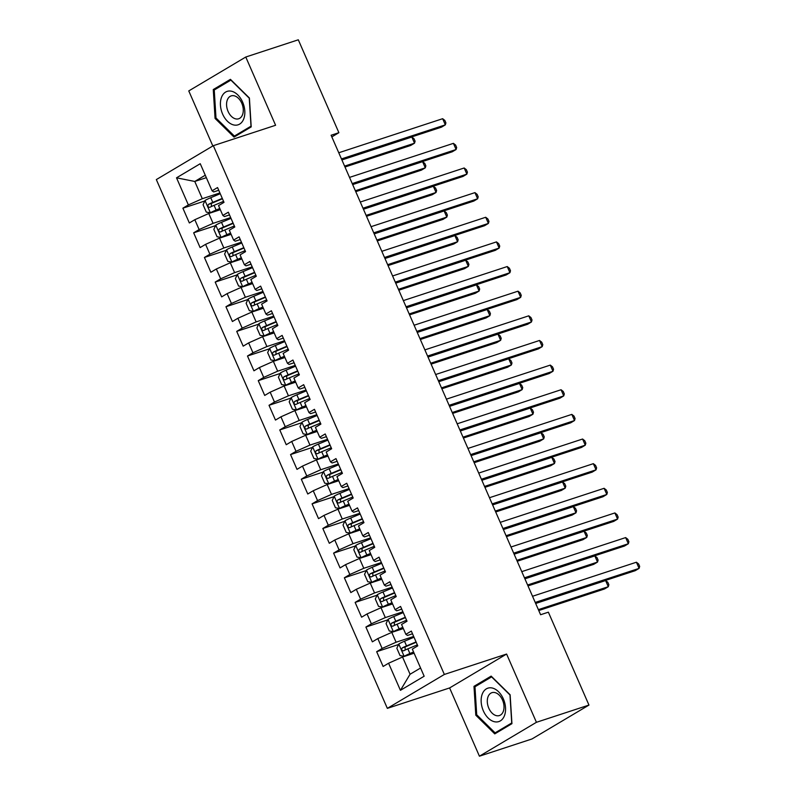 <?xml version="1.0" encoding="UTF-8"?>
<svg xmlns="http://www.w3.org/2000/svg" width="796" height="796" viewBox="0 0 796 796"><rect width="100%" height="100%" fill="white"/><g stroke="black" fill="none" stroke-linecap="round" stroke-linejoin="round"><path stroke-width="1.19" d="M479.421 756.2L536.424 722.3L506.604 654.043L449.611 687.943L479.421 756.2L531.957 738.977L588.96 705.077L548.374 612.184L540.593 614.731L331.106 135.24L338.887 132.693L298.301 39.8L245.775 57.023L188.771 90.923L212.831 145.976M449.611 687.943L387.344 708.36L156.334 179.588L213.328 145.678L444.347 674.451L387.344 708.36M206.343 177.667L194.771 181.458L176.523 177.816L188.363 204.92L182.891 208.174L189.349 222.96L194.821 219.706L199.129 229.566L193.657 232.82L200.114 247.596L205.587 244.342L209.895 254.203L204.423 257.456L210.88 272.242L216.353 268.988L220.661 278.839L215.189 282.092L221.646 296.878L227.119 293.625L231.427 303.485L225.955 306.739L232.412 321.514L237.885 318.271L242.183 328.121L236.72 331.375L243.178 346.16L248.65 342.907L252.949 352.757L247.486 356.011L253.944 370.797L259.406 367.543L263.715 377.404L258.252 380.657L264.71 395.443L270.172 392.189L274.481 402.04L269.018 405.293L275.476 420.079L280.938 416.825L285.247 426.686L279.774 429.94L286.242 444.715L291.704 441.462L296.012 451.322L290.54 454.576L296.998 469.361L302.47 466.108L306.778 475.958L301.306 479.212L307.763 493.998L313.236 490.744L317.544 500.604L312.072 503.858L318.529 518.634L324.002 515.39L328.31 525.241L322.838 528.494L329.295 543.28L334.768 540.026L339.076 549.877L333.604 553.13L340.061 567.916L345.534 564.663L349.832 574.523L344.37 577.777L350.827 592.562L356.3 589.309L360.598 599.159L355.135 602.413L361.593 617.198L367.055 613.945L371.364 623.805L365.901 627.049L372.359 641.835L377.821 638.581L382.13 648.442L376.667 651.695L383.125 666.481L388.587 663.227L402.537 657.008L410.069 674.252L420.567 668.013M176.523 177.816L200.244 163.707L212.084 190.811L213.706 191.926L218.741 190.274M410.069 674.252L400.428 690.331L424.159 676.222L412.318 649.118L417.781 645.864L411.323 631.079L405.861 634.332L401.552 624.472L407.015 621.218L400.557 606.433L395.095 609.686L390.786 599.836L396.249 596.582L389.791 581.796L384.329 585.05L380.02 575.19L385.493 571.946L379.025 557.16L373.563 560.414L369.254 550.553L374.727 547.3L368.269 532.514L362.797 535.768L358.489 525.917L363.961 522.664L357.504 507.878L352.031 511.132L347.723 501.271L353.195 498.017L346.738 483.242L341.265 486.495L336.957 476.635L342.429 473.381L335.972 458.595L330.499 461.849L326.191 451.999L331.663 448.745L325.206 433.959L319.733 437.213L315.435 427.353L320.897 424.099L314.44 409.313L308.967 412.567L304.669 402.716L310.132 399.463L303.674 384.677L298.211 387.931L293.903 378.07L299.366 374.826L292.908 360.041L287.446 363.294L283.137 353.434L288.6 350.18L282.142 335.395L276.68 338.648L272.371 328.798L277.844 325.544L271.376 310.758L265.914 314.012L261.605 304.152L267.078 300.898L260.62 286.122L255.148 289.376L250.839 279.515L256.312 276.262L249.854 261.476L244.382 264.73L240.074 254.879L245.546 251.626L239.089 236.84L233.616 240.094L229.308 230.233L234.78 226.979L228.323 212.204L222.85 215.447L218.542 205.597L224.014 202.343L217.557 187.558L212.084 190.811M400.428 690.331L388.587 663.227M413.671 636.452L396.08 642.223L391.771 632.372L403.343 628.571M382.13 648.442L396.08 642.223M377.821 638.581L391.771 632.372M402.905 611.816L385.314 617.587L381.005 607.726L392.577 603.935M371.364 623.805L385.314 617.587M367.055 613.945L381.005 607.726M405.861 634.332L407.472 635.447L412.507 633.795M392.149 587.179L374.548 592.94L370.24 583.09L381.811 579.299M360.598 599.159L374.548 592.94M356.3 589.309L370.24 583.09M395.095 609.686L396.707 610.801L401.751 609.149M381.384 562.533L363.782 568.304L359.474 558.454L371.045 554.653M349.832 574.523L363.782 568.304M345.534 564.663L359.474 558.454M384.329 585.05L385.951 586.164L390.985 584.513M370.618 537.897L353.016 543.668L348.708 533.808L360.28 530.017M339.076 549.877L353.016 543.668M334.768 540.026L348.708 533.808M373.563 560.414L375.185 561.528L380.219 559.877M359.852 513.261L342.25 519.022L337.942 509.171L349.514 505.38M328.31 525.241L342.25 519.022M324.002 515.39L337.942 509.171M362.797 535.768L364.419 536.882L369.453 535.23M349.086 488.615L331.484 494.386L327.176 484.525L338.748 480.734M317.544 500.604L331.484 494.386M313.236 490.744L327.176 484.525M352.031 511.132L353.653 512.246L358.688 510.594M338.32 463.978L320.718 469.749L316.42 459.889L327.992 456.098M306.778 475.958L320.718 469.749M302.47 466.108L316.42 459.889M341.265 486.495L342.887 487.6L347.922 485.958M327.554 439.332L309.952 445.103L305.654 435.253L317.226 431.452M296.012 451.322L309.952 445.103M291.704 441.462L305.654 435.253M330.499 461.849L332.121 462.964L337.156 461.312M316.788 414.696L299.197 420.467L294.888 410.607L306.46 406.816M285.247 426.686L299.197 420.467M280.938 416.825L294.888 410.607M319.733 437.213L321.355 438.327L326.39 436.676M306.022 390.06L288.431 395.821L284.122 385.97L295.694 382.18M274.481 402.04L288.431 395.821M270.172 392.189L284.122 385.97M308.967 412.567L310.589 413.681L315.624 412.03M295.256 365.414L277.665 371.185L273.356 361.334L284.928 357.533M263.715 377.404L277.665 371.185M259.406 367.543L273.356 361.334M298.211 387.931L299.823 389.045L304.858 387.393M284.5 340.778L266.899 346.549L262.59 336.688L274.162 332.897M252.949 352.757L266.899 346.549M248.65 342.907L262.59 336.688M287.446 363.294L289.057 364.409L294.102 362.757M273.734 316.141L256.133 321.902L251.825 312.052L263.396 308.261M242.183 328.121L256.133 321.902M237.885 318.271L251.825 312.052M276.68 338.648L278.301 339.763L283.336 338.111M262.969 291.495L245.367 297.266L241.059 287.406L252.631 283.615M231.427 303.485L245.367 297.266M227.119 293.625L241.059 287.406M265.914 314.012L267.536 315.126L272.57 313.475M252.203 266.859L234.601 272.63L230.293 262.77L241.865 258.979M220.661 278.839L234.601 272.63M216.353 268.988L230.293 262.77M255.148 289.376L256.77 290.49L261.804 288.839M241.437 242.213L223.835 247.984L219.527 238.133L231.099 234.332M209.895 254.203L223.835 247.984M205.587 244.342L219.527 238.133M244.382 264.73L246.004 265.844L251.038 264.192M230.671 217.577L213.069 223.348L208.771 213.487L220.343 209.696M199.129 229.566L213.069 223.348M194.821 219.706L208.771 213.487M233.616 240.094L235.238 241.208L240.273 239.556M219.905 192.94L202.303 198.711L194.771 181.458L205.269 175.21M188.363 204.92L202.303 198.711M222.85 215.447L224.472 216.562L229.507 214.92M536.424 722.3L588.96 705.077M213.328 145.678L275.595 125.27L245.775 57.023M506.604 654.043L444.347 674.451M331.823 136.892L338.887 132.693M414.109 653.217L402.537 657.008M251.208 126.892L249.407 98.007L230.432 79.341L213.268 89.55L215.069 118.435L234.044 137.101L251.208 126.892M491.152 676.112L473.988 686.331L475.799 715.206L494.764 733.882L511.937 723.673L510.127 694.789L491.152 676.112M182.891 208.174L204.821 200.99M193.657 232.82L215.587 225.626M204.423 257.456L226.343 250.272M215.189 282.092L237.109 274.909M225.955 306.739L247.874 299.545M236.72 331.375L258.64 324.191M247.486 356.011L269.406 348.827M258.252 380.657L280.172 373.473M269.018 405.293L290.938 398.109M279.774 429.94L301.704 422.746M290.54 454.576L312.47 447.392M301.306 479.212L323.236 472.028M312.072 503.858L334.002 496.664M322.838 528.494L344.758 521.31M333.604 553.13L355.523 545.947M344.37 577.777L366.289 570.583M355.135 602.413L377.055 595.229M365.901 627.049L387.821 619.865M376.667 651.695L398.587 644.511M216.104 118.097L215.069 118.435M217.139 88.276L213.268 89.55M477.869 685.058L473.988 686.331M476.824 714.868L475.799 715.206M341.842 159.817L441.481 127.161L445.332 124.863L341.454 158.921M442.646 118.703L444.825 120.415L445.899 122.873L445.332 124.863L442.646 118.703L338.758 152.762M220.243 193.707L210.741 197.697A7.164 0.786 -23.6 0 0 205.07 200.443L203.07 204.741L206.293 212.134L210.452 212.761A7.164 0.786 -23.6 0 1 216.124 210.015L219.805 208.472M210.452 212.761L219.955 208.831M344.986 167.011L410.676 145.479L414.527 143.19L411.83 137.031L341.902 159.956M222.293 198.393L212.781 202.373A7.164 0.786 156.4 0 0 208.512 204.353C207.438 206.154 207.865 207.139 209.806 207.318A7.164 0.786 -23.6 0 1 214.074 205.338L223.576 201.348M211.428 206.512L211.318 203.438L222.442 198.751M344.598 166.115L414.527 143.19L415.094 141.2L414.01 138.743L411.83 137.031M352.608 184.463L452.247 151.797L456.098 149.509L352.21 183.558M453.412 143.35L455.591 145.051L456.665 147.519L456.098 149.509L453.412 143.35L349.524 177.399M363.374 209.099L463.013 176.433L466.864 174.145L362.976 208.204M464.177 167.986L466.356 169.697L467.431 172.155L466.864 174.145L464.177 167.986L360.29 202.035M231.009 218.353L221.497 222.333A7.164 0.786 -23.6 0 0 215.835 225.079L213.835 229.377L217.059 236.77L221.218 237.397A7.164 0.786 -23.6 0 1 226.88 234.651L230.571 233.109M221.218 237.397L230.721 233.467M355.752 191.657L421.432 170.125L425.293 167.837L422.596 161.668L352.668 184.592M233.059 223.029L223.547 227.019A7.164 0.786 156.4 0 0 219.278 228.999C218.204 230.79 218.631 231.775 220.572 231.954A7.164 0.786 -23.6 0 1 224.84 229.974L234.342 225.984M222.193 231.158L222.074 228.084L233.208 223.387M355.354 190.751L425.293 167.837L425.85 165.847L424.775 163.379L422.596 161.668M241.775 242.989L232.263 246.979A7.164 0.786 -23.6 0 0 226.601 249.725L224.601 254.024L227.825 261.406L231.984 262.043A7.164 0.786 -23.6 0 1 237.646 259.297L241.337 257.755M231.984 262.043L241.486 258.103M366.518 216.293L432.198 194.761L436.049 192.473L433.362 186.314L363.434 209.239M243.815 247.675L234.313 251.655A7.164 0.786 156.4 0 0 230.044 253.635C228.969 255.436 229.397 256.421 231.338 256.591A7.164 0.786 -23.6 0 1 235.606 254.611L245.108 250.631M232.959 255.795L232.84 252.72L243.974 248.024M366.12 215.398L436.049 192.473L436.616 190.483L435.541 188.015L433.362 186.314M243.695 118.982A17.582 11.492 -108.1 0 0 237.795 94.923A17.582 11.492 -108.1 0 0 221.557 97.202A17.582 11.492 -108.1 0 0 227.447 121.261A17.582 11.492 -108.1 0 0 243.695 118.982M242.501 114.793A12.04 7.87 -108.1 0 0 240.76 101.271A12.04 7.87 -108.1 0 0 231.178 95.898A12.04 7.87 -108.1 0 0 227.348 99.878A12.04 7.87 -108.1 0 0 229.099 113.41A12.04 7.87 -108.1 0 0 238.681 118.773A12.04 7.87 -108.1 0 0 242.501 114.793M215.995 117.987L214.243 89.998L230.88 80.107L249.257 98.197L251.009 126.186L234.372 136.076L215.995 117.987M237.477 135.061L234.372 136.076M504.415 715.763A17.582 11.492 -108.1 0 0 498.525 691.704A17.582 11.492 -108.1 0 0 482.286 693.983A17.582 11.492 -108.1 0 0 488.177 718.042A17.582 11.492 -108.1 0 0 504.415 715.763M503.231 711.574A12.04 7.87 -108.1 0 0 501.49 698.052A12.04 7.87 -108.1 0 0 491.908 692.679A12.04 7.87 -108.1 0 0 488.077 696.659A12.04 7.87 -108.1 0 0 489.819 710.181A12.04 7.87 -108.1 0 0 499.4 715.554A12.04 7.87 -108.1 0 0 503.231 711.574M476.714 714.768L474.973 686.779L491.6 676.889L509.987 694.978L511.728 722.967L495.102 732.857L476.714 714.768M498.197 731.842L495.102 732.857M374.14 233.735L473.779 201.08L477.63 198.791L373.742 232.84M474.933 192.622L477.122 194.333L478.197 196.801L477.63 198.791L474.933 192.622L371.055 226.681M384.906 258.382L484.545 225.716L488.396 223.427L384.508 257.476M485.699 217.268L487.888 218.97L488.963 221.437L488.396 223.427L485.699 217.268L381.821 251.317M252.541 267.635L243.029 271.615A7.164 0.786 -23.6 0 0 237.367 274.361L235.367 278.66L238.591 286.053L242.75 286.679A7.164 0.786 -23.6 0 1 248.412 283.933L252.093 282.391M242.75 286.679L252.252 282.749M377.284 240.929L442.964 219.407L446.815 217.109L444.128 210.95L374.2 233.875M254.581 272.312L245.078 276.292A7.164 0.786 156.4 0 0 240.81 278.282C239.735 280.073 240.163 281.058 242.103 281.237A7.164 0.786 -23.6 0 1 246.372 279.257L255.874 275.267M243.725 280.431L243.606 277.356L254.74 272.67M376.886 240.034L446.815 217.109L447.382 215.119L446.307 212.661L444.128 210.95M263.307 292.271L253.795 296.251A7.164 0.786 -23.6 0 0 248.133 298.998L246.123 303.296L249.357 310.689L253.516 311.326A7.164 0.786 -23.6 0 1 259.178 308.579L262.859 307.027M253.516 311.326L263.018 307.385M388.05 265.575L453.73 244.044L457.581 241.755L454.894 235.596L384.965 258.511M265.347 296.948L255.844 300.938A7.164 0.786 156.4 0 0 251.576 302.918C250.501 304.709 250.929 305.694 252.869 305.873A7.164 0.786 -23.6 0 1 257.138 303.893L266.64 299.913M254.481 305.077L254.372 302.002L265.506 297.306M387.652 264.67L457.581 241.755L458.148 239.765L457.073 237.298L454.894 235.596M395.672 283.018L495.311 250.352L499.162 248.063L395.274 282.122M496.465 241.904L498.644 243.616L499.729 246.073L499.162 248.063L496.465 241.904L392.587 275.963M274.073 316.907L264.561 320.897A7.164 0.786 -23.6 0 0 258.899 323.644L256.889 327.942L260.123 335.335L264.282 335.962A7.164 0.786 -23.6 0 1 269.944 333.216L273.625 331.673M264.282 335.962L273.784 332.031M398.816 290.212L464.496 268.68L468.346 266.391L465.66 260.232L395.731 283.157M276.113 321.594L266.61 325.574A7.164 0.786 156.4 0 0 262.342 327.554C261.267 329.355 261.695 330.34 263.635 330.519A7.164 0.786 -23.6 0 1 267.894 328.529L277.406 324.549M265.247 329.713L265.138 326.639L276.272 321.952M398.418 289.316L468.346 266.391L468.914 264.401L467.839 261.934L465.66 260.232M406.428 307.654L506.077 274.998L509.928 272.71L406.04 306.759M507.231 266.551L509.41 268.252L510.495 270.72L509.928 272.71L507.231 266.551L403.343 300.599M284.829 341.554L275.326 345.534A7.164 0.786 -23.6 0 0 269.665 348.28L267.655 352.578L270.889 359.971L275.048 360.598A7.164 0.786 -23.6 0 1 280.709 357.852L284.391 356.31M275.048 360.598L284.55 356.668M409.572 314.858L475.262 293.326L479.112 291.028L476.426 284.868L406.487 307.793M286.878 346.23L277.376 350.22A7.164 0.786 156.4 0 0 273.108 352.2C272.023 353.991 272.461 354.976 274.391 355.155A7.164 0.786 -23.6 0 1 278.66 353.175L288.172 349.185M276.013 354.349L275.904 351.275L287.038 346.588M409.184 313.952L479.112 291.028L479.68 289.038L478.605 286.58L476.426 284.868M417.194 332.3L516.833 299.634L520.683 297.346L416.805 331.395M517.997 291.187L520.176 292.888L521.251 295.356L520.683 297.346L517.997 291.187L414.109 325.236M427.959 356.936L527.599 324.28L531.449 321.982L427.571 356.041M528.763 315.823L530.942 317.534L532.017 319.992L531.449 321.982L528.763 315.823L424.875 349.882M438.725 381.582L538.365 348.917L542.215 346.628L438.337 380.677M539.529 340.469L541.708 342.171L542.782 344.638L542.215 346.628L539.529 340.469L435.641 374.518M449.491 406.219L549.131 373.553L552.981 371.264L449.103 405.313M550.295 365.105L552.474 366.807L553.548 369.274L552.981 371.264L550.295 365.105L446.407 399.154M460.257 430.855L559.896 398.199L563.747 395.901L459.859 429.959M561.061 389.741L563.24 391.453L564.314 393.92L563.747 395.901L561.061 389.741L457.173 423.8M471.023 455.501L570.662 422.835L574.513 420.547L470.625 454.596M571.827 414.388L574.006 416.089L575.08 418.557L574.513 420.547L571.827 414.388L467.939 448.437M481.789 480.137L581.428 447.471L585.279 445.183L481.391 479.242M582.582 439.024L584.771 440.735L585.846 443.193L585.279 445.183L582.582 439.024L478.704 473.083M492.555 504.773L592.194 472.118L596.045 469.829L492.157 503.878M593.348 463.67L595.537 465.371L596.612 467.839L596.045 469.829L593.348 463.67L489.47 497.719M503.321 529.42L602.96 496.754L606.811 494.465L502.923 528.514M604.114 488.306L606.293 490.008L607.378 492.475L606.811 494.465L604.114 488.306L500.236 522.355M295.595 366.19L286.092 370.17A7.164 0.786 -23.6 0 0 280.431 372.926L278.421 377.214L281.655 384.607L285.814 385.244A7.164 0.786 -23.6 0 1 291.475 382.498L295.157 380.946M285.814 385.244L295.316 381.304M420.338 339.494L486.028 317.962L489.878 315.674L487.182 309.515L417.253 332.43M297.644 370.876L288.132 374.856A7.164 0.786 156.4 0 0 283.864 376.836C282.789 378.627 283.227 379.622 285.157 379.791A7.164 0.786 -23.6 0 1 289.426 377.811L298.938 373.831M286.779 378.995L286.669 375.921L297.803 371.225M419.95 338.599L489.878 315.674L490.445 313.684L489.371 311.216L487.182 309.515M306.361 390.826L296.858 394.816A7.164 0.786 -23.6 0 0 291.197 397.562L289.187 401.861L292.421 409.253L296.58 409.88A7.164 0.786 -23.6 0 1 302.241 407.134L305.923 405.592M296.58 409.88L306.082 405.95M431.104 364.13L496.794 342.598L500.644 340.31L497.948 334.151L428.019 357.076M308.41 395.512L298.898 399.493A7.164 0.786 156.4 0 0 294.629 401.473C293.555 403.274 293.993 404.259 295.923 404.438A7.164 0.786 -23.6 0 1 300.191 402.448L309.704 398.468M297.545 403.632L297.435 400.557L308.559 395.871M430.716 363.235L500.644 340.31L501.211 338.32L500.137 335.862L497.948 334.151M317.126 415.472L307.624 419.452A7.164 0.786 -23.6 0 0 301.963 422.198L299.953 426.497L303.186 433.89L307.336 434.517A7.164 0.786 -23.6 0 1 313.007 431.77L316.689 430.228M307.336 434.517L316.838 430.586M441.87 388.776L507.559 367.245L511.41 364.956L508.714 358.787L438.785 381.712M319.176 420.149L309.664 424.139A7.164 0.786 156.4 0 0 305.395 426.119C304.321 427.91 304.749 428.895 306.689 429.074A7.164 0.786 -23.6 0 1 310.957 427.094L320.47 423.104M308.311 428.268L308.201 425.203L319.325 420.507M441.481 387.871L511.41 364.956L511.977 362.966L510.893 360.498L508.714 358.787M327.892 440.108L318.39 444.098A7.164 0.786 -23.6 0 0 312.719 446.845L310.719 451.143L313.942 458.526L318.101 459.163A7.164 0.786 -23.6 0 1 323.773 456.416L327.454 454.874M318.101 459.163L327.604 455.222M452.635 413.413L518.325 391.881L522.176 389.592L519.48 383.433L449.551 406.358M329.942 444.795L320.43 448.775A7.164 0.786 156.4 0 0 316.161 450.755C315.087 452.556 315.514 453.541 317.455 453.71A7.164 0.786 -23.6 0 1 321.723 451.73L331.226 447.75M319.077 452.914L318.967 449.84L330.091 445.143M452.247 412.517L522.176 389.592L522.743 387.602L521.659 385.135L519.48 383.433M338.658 464.755L329.146 468.735A7.164 0.786 -23.6 0 0 323.484 471.481L321.485 475.779L324.708 483.172L328.867 483.799A7.164 0.786 -23.6 0 1 334.529 481.053L338.22 479.51M328.867 483.799L338.37 479.869M463.401 438.049L529.081 416.527L532.942 414.228L530.245 408.069L460.317 430.994M340.708 469.431L331.196 473.411A7.164 0.786 156.4 0 0 326.927 475.401C325.853 477.192 326.28 478.177 328.221 478.356A7.164 0.786 -23.6 0 1 332.489 476.376L341.991 472.386M329.842 477.55L329.723 474.476L340.857 469.789M463.003 437.153L532.942 414.228L533.499 412.238L532.424 409.781L530.245 408.069M349.424 489.391L339.912 493.371A7.164 0.786 -23.6 0 0 334.25 496.117L332.25 500.415L335.474 507.808L339.633 508.445A7.164 0.786 -23.6 0 1 345.295 505.689L348.986 504.147M339.633 508.445L349.136 504.505M474.167 462.695L539.847 441.163L543.698 438.875L541.011 432.716L471.083 455.63M351.464 494.067L341.962 498.057A7.164 0.786 156.4 0 0 337.693 500.037C336.618 501.828 337.046 502.813 338.987 502.992A7.164 0.786 -23.6 0 1 343.255 501.012L352.757 497.032M340.608 502.196L340.489 499.122L351.623 494.425M473.769 461.789L543.698 438.875L544.265 436.885L543.19 434.417L541.011 432.716M360.19 514.027L350.678 518.017A7.164 0.786 -23.6 0 0 345.016 520.763L343.016 525.062L346.24 532.454L350.399 533.081A7.164 0.786 -23.6 0 1 356.061 530.335L359.742 528.793M350.399 533.081L359.901 529.141M484.933 487.331L550.613 465.799L554.464 463.511L551.777 457.352L481.849 480.277M362.23 518.713L352.728 522.693A7.164 0.786 156.4 0 0 348.459 524.673C347.384 526.474 347.812 527.459 349.752 527.629A7.164 0.786 -23.6 0 1 354.021 525.649L363.523 521.669M351.374 526.833L351.255 523.758L362.389 519.072M484.535 486.436L554.464 463.511L555.031 461.521L553.956 459.053L551.777 457.352M370.956 538.673L361.444 542.653A7.164 0.786 -23.6 0 0 355.782 545.399L353.772 549.698L357.006 557.091L361.165 557.717A7.164 0.786 -23.6 0 1 366.827 554.971L370.508 553.429M361.165 557.717L370.667 553.787M495.699 511.977L561.379 490.445L565.23 488.147L562.543 481.988L492.615 504.913M372.996 543.35L363.493 547.34A7.164 0.786 156.4 0 0 359.225 549.32C358.15 551.111 358.578 552.096 360.518 552.275A7.164 0.786 -23.6 0 1 364.787 550.295L374.289 546.305M362.13 551.469L362.021 548.394L373.155 543.708M495.301 511.072L565.23 488.147L565.797 486.157L564.722 483.699L562.543 481.988M381.722 563.309L372.21 567.289A7.164 0.786 -23.6 0 0 366.548 570.045L364.538 574.334L367.772 581.727L371.931 582.364A7.164 0.786 -23.6 0 1 377.593 579.617L381.274 578.065M371.931 582.364L381.433 578.423M506.465 536.613L572.145 515.082L575.996 512.793L573.309 506.634L503.38 529.549M383.762 567.996L374.259 571.976A7.164 0.786 156.4 0 0 369.991 573.956C368.916 575.747 369.344 576.732 371.284 576.911A7.164 0.786 -23.6 0 1 375.543 574.931L385.055 570.951M372.896 576.115L372.787 573.04L383.921 568.344M506.067 535.718L575.996 512.793L576.563 510.803L575.488 508.336L573.309 506.634M514.077 554.056L613.726 521.4L617.577 519.101L513.689 553.16M614.88 512.942L617.059 514.654L618.144 517.111L617.577 519.101L614.88 512.942L510.992 547.001M392.478 587.945L382.975 591.935A7.164 0.786 -23.6 0 0 377.314 594.682L375.304 598.98L378.538 606.373L382.697 607A7.164 0.786 -23.6 0 1 388.358 604.254L392.04 602.711M382.697 607L392.199 603.07M517.221 561.25L582.911 539.718L586.761 537.429L584.075 531.27L514.136 554.195M394.527 592.632L385.025 596.612A7.164 0.786 156.4 0 0 380.757 598.592C379.672 600.393 380.11 601.378 382.04 601.557A7.164 0.786 -23.6 0 1 386.309 599.567L395.821 595.587M383.662 600.751L383.553 597.677L394.687 592.99M516.833 560.354L586.761 537.429L587.329 535.439L586.254 532.982L584.075 531.27M524.843 578.692L624.482 546.036L628.333 543.748L524.455 577.797M625.646 537.589L627.825 539.29L628.9 541.758L628.333 543.748L625.646 537.589L521.758 571.637M403.244 612.592L393.741 616.572A7.164 0.786 -23.6 0 0 388.08 619.318L386.07 623.616L389.304 631.009L393.463 631.636A7.164 0.786 -23.6 0 1 399.124 628.89L402.806 627.347M393.463 631.636L402.965 627.706M527.987 585.896L593.677 564.364L597.527 562.075L594.831 555.907L524.902 578.831M405.293 617.268L395.781 621.258A7.164 0.786 156.4 0 0 391.513 623.238C390.438 625.029 390.876 626.014 392.806 626.193A7.164 0.786 -23.6 0 1 397.075 624.213L406.587 620.223M394.428 625.387L394.319 622.323L405.453 617.626M527.599 584.99L597.527 562.075L598.095 560.086L597.02 557.618L594.831 555.907M535.608 603.338L635.248 570.672L639.098 568.384L535.22 602.433M636.412 562.225L638.591 563.926L639.666 566.394L639.098 568.384L636.412 562.225L532.524 596.274M414.01 637.228L404.507 641.218A7.164 0.786 -23.6 0 0 398.846 643.964L396.836 648.252L400.07 655.645L404.229 656.282A7.164 0.786 -23.6 0 1 409.89 653.536L413.572 651.994M404.229 656.282L413.731 652.342M538.753 610.532L604.443 589L608.293 586.712L605.597 580.553L535.668 603.477M416.059 641.914L406.547 645.894A7.164 0.786 156.4 0 0 402.279 647.874C401.204 649.675 401.642 650.66 403.572 650.83A7.164 0.786 -23.6 0 1 407.841 648.849L417.353 644.869M405.194 650.034L405.084 646.959L416.209 642.263M538.365 609.637L608.293 586.712L608.86 584.722L607.786 582.254L605.597 580.553M205.02 200.552L210.353 212.751M214.074 205.338L216.124 210.015M210.741 197.697L212.781 202.373M211.318 203.438L208.512 204.353M215.786 225.188L221.119 237.387M224.84 229.974L226.88 234.651M221.497 222.333L223.547 227.019M222.074 228.084L219.278 228.999M226.552 249.835L231.885 262.023M235.606 254.611L237.646 259.297M232.263 246.979L234.313 251.655M232.84 252.72L230.044 253.635M237.317 274.471L242.651 286.669M246.372 279.257L248.412 283.933M243.029 271.615L245.078 276.292M243.606 277.356L240.81 278.282M248.083 299.107L253.407 311.306M257.138 303.893L259.178 308.579M253.795 296.251L255.844 300.938M254.372 302.002L251.576 302.918M258.849 323.753L264.173 335.942M267.894 328.529L269.944 333.216M264.561 320.897L266.61 325.574M265.138 326.639L262.342 327.554M269.615 348.389L274.938 360.588M278.66 353.175L280.709 357.852M275.326 345.534L277.376 350.22M275.904 351.275L273.108 352.2M280.381 373.025L285.704 385.224M289.426 377.811L291.475 382.498M286.092 370.17L288.132 374.856M286.669 375.921L283.864 376.836M291.137 397.672L296.47 409.87M300.191 402.448L302.241 407.134M296.858 394.816L298.898 399.493M297.435 400.557L294.629 401.473M301.903 422.308L307.236 434.507M310.957 427.094L313.007 431.77M307.624 419.452L309.664 424.139M308.201 425.203L305.395 426.119M312.669 446.944L318.002 459.143M321.723 451.73L323.773 456.416M318.39 444.098L320.43 448.775M318.967 449.84L316.161 450.755M323.435 471.59L328.768 483.789M332.489 476.376L334.529 481.053M329.146 468.735L331.196 473.411M329.723 474.476L326.927 475.401M334.201 496.226L339.534 508.425M343.255 501.012L345.295 505.689M339.912 493.371L341.962 498.057M340.489 499.122L337.693 500.037M344.966 520.873L350.3 533.061M354.021 525.649L356.061 530.335M350.678 518.017L352.728 522.693M351.255 523.758L348.459 524.673M355.732 545.509L361.056 557.707M364.787 550.295L366.827 554.971M361.444 542.653L363.493 547.34M362.021 548.394L359.225 549.32M366.498 570.145L371.822 582.344M375.543 574.931L377.593 579.617M372.21 567.289L374.259 571.976M372.787 573.04L369.991 573.956M377.264 594.791L382.587 606.99M386.309 599.567L388.358 604.254M382.975 591.935L385.025 596.612M383.553 597.677L380.757 598.592M388.03 619.427L393.353 631.626M397.075 624.213L399.124 628.89M393.741 616.572L395.781 621.258M394.319 622.323L391.513 623.238M398.786 644.063L404.119 656.262M407.841 648.849L409.89 653.536M404.507 641.218L406.547 645.894M405.084 646.959L402.279 647.874"/></g></svg>
